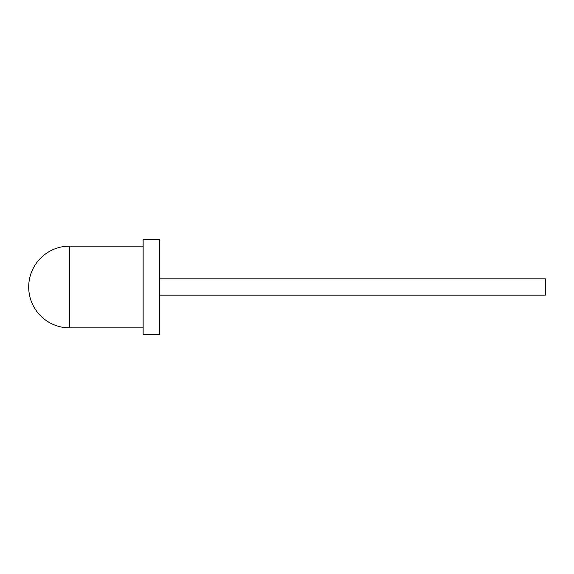 <?xml version="1.0" encoding="UTF-8"?>
<svg xmlns="http://www.w3.org/2000/svg" width="574" height="574" viewBox="0 0 574 574"><rect width="100%" height="100%" fill="white"/><g stroke="black" fill="none" stroke-linecap="round" stroke-linejoin="round"><path stroke-width="0.86" d="M159.486 334.412L143.134 334.412L143.134 239.588L159.486 239.588L159.486 334.412M159.486 278.828L545.3 278.828L545.3 295.172L159.486 295.172M143.134 327.869L69.569 327.869A40.869 40.869 0 0 1 28.7 287A40.869 40.869 0 0 1 69.569 246.131L69.569 327.869M143.134 246.131L69.569 246.131"/></g></svg>
